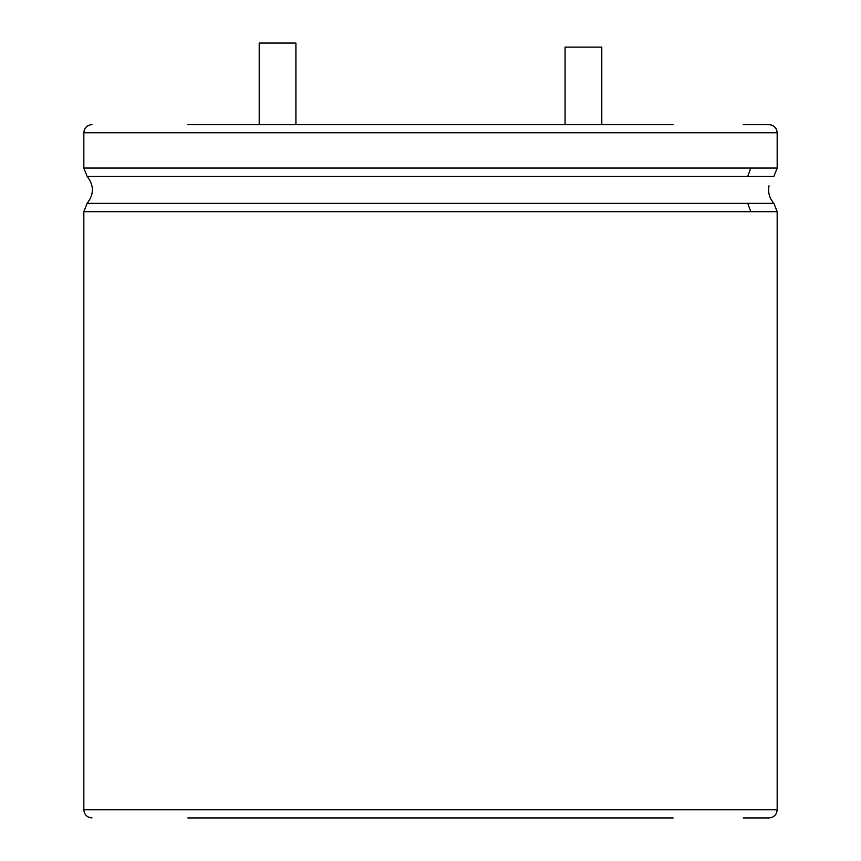 <?xml version="1.0" encoding="UTF-8"?>
<svg xmlns="http://www.w3.org/2000/svg" width="861" height="861" viewBox="0 0 861 861"><rect width="100%" height="100%" fill="white"/><g stroke="black" fill="none" stroke-linecap="round" stroke-linejoin="round"><path stroke-width="1.29" d="M601.796 124.619L601.796 47.129L565.085 47.129L565.085 124.619M259.204 124.619L259.204 43.05L295.915 43.05L295.915 124.619M187.838 124.619L673.162 124.619M743.237 124.619L769.013 124.619C773.964 125.103 776.687 127.815 777.171 132.777L777.171 168.056L750.781 168.056L747.746 176.387L773.888 176.387L777.171 168.056M187.838 817.95L673.162 817.95M743.237 817.95L769.013 817.95C774.007 817.423 776.73 814.7 777.171 809.792L83.829 809.792C84.27 814.7 86.993 817.423 91.987 817.95M91.987 124.619C87.036 125.103 84.313 127.815 83.829 132.777L777.171 132.777M83.829 132.777L83.829 168.056L750.781 168.056M83.829 168.056L87.112 176.387L747.746 176.387M87.112 176.387C94.14 185.373 94.14 194.371 87.112 203.357L773.888 203.357C769.411 198.299 767.786 192.444 769.013 185.793M87.112 203.357L83.829 211.698L777.171 211.698L777.171 809.792M747.746 203.357L750.781 211.698M83.829 211.698L83.829 809.792M773.888 203.357L777.171 211.698"/></g></svg>
